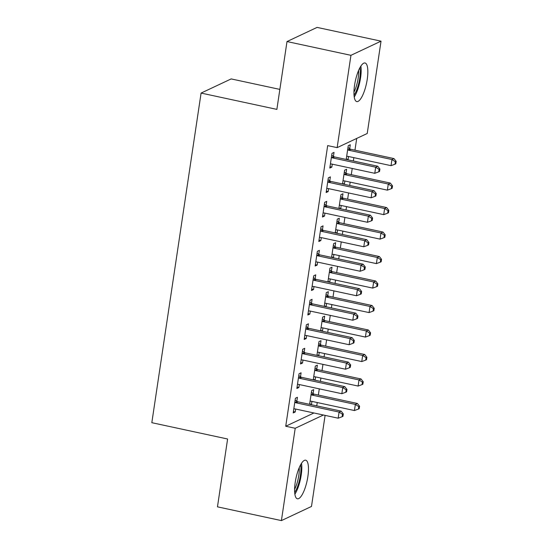 <?xml version="1.0" encoding="UTF-8"?>
<svg xmlns="http://www.w3.org/2000/svg" width="548" height="548" viewBox="0 0 548 548"><rect width="100%" height="100%" fill="white"/><g stroke="black" fill="none" stroke-linecap="round" stroke-linejoin="round"><path stroke-width="0.82" d="M295.194 482.466A19.735 5.706 -77.9 0 1 305.688 460.19A19.735 5.706 -77.9 0 1 307.88 476.5A19.735 5.706 -77.9 0 1 297.386 498.783A19.735 5.706 -77.9 0 1 295.194 482.466M354.556 85.262A19.735 5.706 -77.9 0 1 365.05 62.986A19.735 5.706 -77.9 0 1 367.242 79.296A19.735 5.706 -77.9 0 1 356.748 101.579A19.735 5.706 -77.9 0 1 354.556 85.262M316.744 405.869L317.244 402.533M318.361 395.067L319.285 388.854M320.409 381.381L320.902 378.052M322.019 370.578L322.95 364.365M324.067 356.892L324.56 353.563M325.683 346.089L326.608 339.876M327.725 332.403L328.225 329.074M329.341 321.601L330.266 315.388M331.382 307.914L331.883 304.585M332.999 297.112L333.931 290.899M335.047 283.426L335.54 280.096M336.657 272.623L337.589 266.41M338.705 258.937L339.205 255.608M340.322 248.134L341.246 241.921M342.363 234.448L342.863 231.119M343.98 223.646L344.904 217.433M346.028 209.959L346.521 206.63M347.638 199.157L348.569 192.944M349.686 185.471L350.179 182.142M351.295 174.668L352.227 168.455M353.344 160.982L353.844 157.653M354.96 150.179L356.714 138.432M325.101 415.377L311.49 506.448L281.405 520.6L295.208 428.276L323.402 415.014M279.857 89.399L231.174 78.919L201.089 93.071L151.823 422.686L227.605 439.003L217.467 506.838L281.405 520.6M201.089 93.071L276.87 109.388L287.001 41.552L317.087 27.4L381.031 41.162L367.229 133.486L337.143 147.638L350.946 55.321L381.031 41.162M316.758 369.112L317.354 365.146L315.319 366.105L313.264 379.839M315.593 376.908L315.155 379.839L314.559 380.12M300.496 376.764L301.092 372.798L299.057 373.757L296.858 388.45L298.893 387.491L299.331 384.559M324.08 320.135L324.669 316.169L322.635 317.128L320.587 330.862M322.916 327.93L322.477 330.862L321.882 331.143M307.818 327.786L308.408 323.82L306.373 324.779L304.181 339.472L306.216 338.513L306.654 335.582M331.396 271.157L331.992 267.191L329.958 268.15L327.903 281.891M330.232 278.953L329.793 281.884L329.197 282.165M315.134 278.809L315.73 274.843L313.696 275.802L311.497 290.495L313.531 289.536L313.97 286.604M338.719 222.18L339.308 218.214L337.28 219.173L335.225 232.914M337.554 229.975L337.116 232.907L336.52 233.188M322.457 229.831L323.046 225.865L321.018 226.824L318.82 241.517L320.854 240.558L321.292 237.626M346.035 173.202L346.631 169.236L344.596 170.195L342.541 183.936M344.87 180.998L344.432 183.929L343.836 184.21M329.773 180.854L330.369 176.888L328.334 177.847L326.142 192.54L328.17 191.581L328.608 188.649M337.143 147.638L327.677 145.604L285.734 426.241L313.929 412.973M333.437 156.365L334.027 152.399L331.992 153.358L329.8 168.051L331.835 167.092L332.273 164.16M349.699 148.714L350.288 144.747L348.254 145.706L346.206 159.447M348.535 156.509L348.096 159.441L347.501 159.721M326.115 205.342L326.711 201.376L324.676 202.335L322.477 217.029L324.512 216.07L324.95 213.138M342.377 197.691L342.973 193.725L340.938 194.684L338.883 208.425M341.212 205.486L340.774 208.418L340.178 208.699M318.799 254.32L319.388 250.354L317.354 251.313L315.162 266.006L317.189 265.047L317.635 262.115M335.061 246.669L335.65 242.702L333.616 243.661L331.567 257.402M333.89 254.464L333.451 257.396L332.855 257.676M311.476 303.297L312.065 299.331L310.038 300.29L307.839 314.984L309.873 314.025L310.312 311.093M327.738 295.646L328.327 291.68L326.3 292.639L324.245 306.38M326.574 303.441L326.135 306.373L325.539 306.654M304.154 352.275L304.75 348.309L302.715 349.268L300.523 363.961L302.551 363.002L302.989 360.07M320.416 344.624L321.012 340.657L318.977 341.616L316.922 355.351M319.251 352.419L318.813 355.351L318.217 355.631M296.838 401.252L297.427 397.286L295.399 398.245L293.201 412.939L295.235 411.98L295.673 409.048M313.1 393.601L313.689 389.635L311.661 390.594L309.606 404.328M311.935 401.396L311.497 404.328L310.901 404.609M287.001 41.552L350.946 55.321M285.734 426.241L295.208 428.276M329.999 166.702L331.835 167.092M346.261 159.05L348.096 159.441M326.341 191.19L328.17 191.581M342.603 183.539L344.432 183.929M322.683 215.679L324.512 216.07M338.945 208.028L340.774 208.418M319.018 240.168L320.854 240.558M335.28 232.516L337.116 232.907M315.36 264.657L317.189 265.047M331.622 257.005L333.451 257.396M311.702 289.145L313.531 289.536M327.964 281.494L329.793 281.884M308.045 313.634L309.873 314.025M324.306 305.983L326.135 306.373M304.38 338.123L306.216 338.513M320.642 330.471L322.477 330.862M300.722 362.612L302.551 363.002M316.984 354.96L318.813 355.351M297.064 387.094L298.893 387.491M313.326 379.449L315.155 379.839M293.406 411.582L295.235 411.98M309.661 403.938L311.497 404.328M331.403 157.324L331.732 157.543A2.528 2.363 -115.2 0 0 332.588 157.906L375.688 167.188L374.77 173.312L331.67 164.03A2.528 2.363 -115.2 0 0 330.759 164.016L330.389 164.085M331.718 155.207L333.759 156.584A2.528 2.363 -115.2 0 0 334.616 156.954L377.716 166.229L375.688 167.188L379.1 169.401L378.737 171.846L379.545 171.462L379.915 169.017L379.1 169.401M379.915 169.017L377.716 166.229M374.77 173.312L378.737 171.846M346.651 156.433L347.021 156.365A2.528 2.363 64.8 0 1 347.932 156.379L391.032 165.66L391.95 159.537L393.978 158.578L350.878 149.303A2.528 2.363 64.8 0 1 350.021 148.933L347.98 147.556M395.361 161.749L394.998 164.195L395.807 163.818L396.177 161.365L395.361 161.749L391.95 159.537L348.85 150.255A2.528 2.363 64.8 0 1 347.987 149.892L347.665 149.673M394.998 164.195L391.032 165.66M393.978 158.578L396.177 161.365M327.745 181.813L328.067 182.032A2.528 2.363 -115.2 0 0 328.923 182.395L372.024 191.677L371.112 197.794L328.012 188.519A2.528 2.363 -115.2 0 0 327.101 188.505L326.731 188.574M328.06 179.696L330.101 181.073A2.528 2.363 -115.2 0 0 330.958 181.443L374.058 190.718L372.024 191.677L375.442 193.889L375.072 196.335L375.887 195.951L376.25 193.506L375.442 193.889M376.25 193.506L374.058 190.718M371.112 197.794L375.072 196.335M324.08 206.301L324.409 206.521A2.528 2.363 -115.2 0 0 325.265 206.884L368.366 216.165L367.455 222.283L324.354 213.008A2.528 2.363 -115.2 0 0 323.443 212.994L323.073 213.062M324.395 204.185L326.444 205.562A2.528 2.363 -115.2 0 0 327.3 205.932L370.4 215.206L368.366 216.165L371.777 218.378L371.414 220.823L372.229 220.44L372.592 217.994L371.777 218.378M372.592 217.994L370.4 215.206M367.455 222.283L371.414 220.823M342.993 180.922L343.363 180.854A2.528 2.363 64.8 0 1 344.274 180.867L387.374 190.149L388.285 184.025L390.32 183.066L347.22 173.791A2.528 2.363 64.8 0 1 346.363 173.421L344.322 172.045M391.704 186.238L391.334 188.683L392.149 188.3L392.512 185.854L391.704 186.238L388.285 184.025L345.185 174.744A2.528 2.363 64.8 0 1 344.329 174.38L344.007 174.161M391.334 188.683L387.374 190.149M390.32 183.066L392.512 185.854M339.335 205.411L339.705 205.342A2.528 2.363 64.8 0 1 340.616 205.356L383.716 214.638L384.628 208.514L386.662 207.555L343.562 198.28A2.528 2.363 64.8 0 1 342.706 197.91L340.657 196.533M388.039 210.727L387.676 213.172L388.491 212.788L388.854 210.343L388.039 210.727L384.628 208.514L341.527 199.232A2.528 2.363 64.8 0 1 340.671 198.869L340.342 198.65M387.676 213.172L383.716 214.638M386.662 207.555L388.854 210.343M354.227 97.003A19.612 5.672 102.1 0 0 360.879 66.123M359.961 67.657A17.077 4.939 -77.9 0 1 354.029 95.222M353.953 92.098A15.817 4.569 102.1 0 0 358.604 70.473M294.865 494.207A19.612 5.672 102.1 0 0 301.516 463.32M300.599 464.862A17.077 4.939 -77.9 0 1 294.666 492.426M294.591 489.302A15.817 4.569 102.1 0 0 299.242 467.677M320.422 230.79L320.751 231.009A2.528 2.363 -115.2 0 0 321.608 231.372L364.708 240.654L363.79 246.771L320.69 237.496A2.528 2.363 -115.2 0 0 319.779 237.483L319.416 237.551M320.738 228.674L322.779 230.05A2.528 2.363 -115.2 0 0 323.642 230.42L366.742 239.695L364.708 240.654L368.119 242.867L367.756 245.312L368.564 244.929L368.934 242.483L368.119 242.867M368.934 242.483L366.742 239.695M363.79 246.771L367.756 245.312M316.765 255.272L317.087 255.491A2.528 2.363 -115.2 0 0 317.95 255.861L361.05 265.143L360.132 271.26L317.032 261.985A2.528 2.363 -115.2 0 0 316.121 261.971L315.751 262.04M317.08 253.162L319.121 254.539A2.528 2.363 -115.2 0 0 319.977 254.909L363.077 264.184L361.05 265.143L364.461 267.356L364.098 269.801L364.906 269.417L365.276 266.972L364.461 267.356M365.276 266.972L363.077 264.184M360.132 271.26L364.098 269.801M335.671 229.9L336.04 229.831A2.528 2.363 64.8 0 1 336.952 229.845L380.052 239.127L380.97 233.003L383.004 232.044L339.904 222.769A2.528 2.363 64.8 0 1 339.041 222.399L336.999 221.022M384.381 235.215L384.018 237.661L384.826 237.277L385.196 234.832L384.381 235.215L380.97 233.003L337.869 223.721A2.528 2.363 64.8 0 1 337.013 223.358L336.684 223.139M384.018 237.661L380.052 239.127M383.004 232.044L385.196 234.832M332.013 254.388L332.383 254.32A2.528 2.363 64.8 0 1 333.294 254.334L376.394 263.609L377.312 257.492L379.339 256.533L336.239 247.258A2.528 2.363 64.8 0 1 335.383 246.888L333.342 245.511M380.723 259.704L380.353 262.149L381.168 261.766L381.538 259.32L380.723 259.704L377.312 257.492L334.212 248.21A2.528 2.363 64.8 0 1 333.348 247.847L333.026 247.628M380.353 262.149L376.394 263.609M379.339 256.533L381.538 259.32M313.107 279.761L313.429 279.98A2.528 2.363 -115.2 0 0 314.285 280.35L357.385 289.632L356.474 295.749L313.374 286.474A2.528 2.363 -115.2 0 0 312.463 286.46L312.093 286.529M313.422 277.651L315.463 279.028A2.528 2.363 -115.2 0 0 316.319 279.391L359.42 288.673L357.385 289.632L360.803 291.844L360.433 294.29L361.248 293.906L361.612 291.461L360.803 291.844M361.612 291.461L359.42 288.673M356.474 295.749L360.433 294.29M328.355 278.877L328.725 278.809A2.528 2.363 64.8 0 1 329.636 278.822L372.736 288.097L373.647 281.98L375.681 281.021L332.581 271.746A2.528 2.363 64.8 0 1 331.725 271.376L329.684 270M377.065 284.193L376.695 286.638L377.51 286.255L377.873 283.809L377.065 284.193L373.647 281.98L330.547 272.699A2.528 2.363 64.8 0 1 329.691 272.335L329.369 272.116M376.695 286.638L372.736 288.097M375.681 281.021L377.873 283.809M309.442 304.25L309.771 304.469A2.528 2.363 -115.2 0 0 310.627 304.839L353.727 314.12L352.809 320.238L309.709 310.963A2.528 2.363 -115.2 0 0 308.805 310.949L308.435 311.017M309.757 302.14L311.805 303.517A2.528 2.363 -115.2 0 0 312.661 303.88L355.762 313.161L353.727 314.12L357.138 316.333L356.775 318.778L357.591 318.395L357.954 315.949L357.138 316.333M357.954 315.949L355.762 313.161M352.809 320.238L356.775 318.778M324.697 303.366L325.06 303.297A2.528 2.363 64.8 0 1 325.971 303.311L369.071 312.586L369.989 306.469L372.024 305.51L328.923 296.235A2.528 2.363 64.8 0 1 328.067 295.865L326.019 294.488M373.4 308.682L373.037 311.127L373.852 310.743L374.216 308.298L373.4 308.682L369.989 306.469L326.889 297.187A2.528 2.363 64.8 0 1 326.033 296.824L325.704 296.605M373.037 311.127L369.071 312.586M372.024 305.51L374.216 308.298M305.784 328.738L306.113 328.958A2.528 2.363 -115.2 0 0 306.969 329.327L350.069 338.609L349.151 344.726L306.051 335.451A2.528 2.363 -115.2 0 0 305.14 335.438L304.77 335.506M306.099 326.629L308.14 328.005A2.528 2.363 -115.2 0 0 308.997 328.368L352.097 337.65L350.069 338.609L353.481 340.822L353.118 343.267L353.926 342.884L354.296 340.438L353.481 340.822M354.296 340.438L352.097 337.65M349.151 344.726L353.118 343.267M321.032 327.855L321.402 327.786A2.528 2.363 64.8 0 1 322.313 327.8L365.413 337.075L366.331 330.958L368.359 329.999L325.259 320.724A2.528 2.363 64.8 0 1 324.402 320.354L322.361 318.977M369.742 333.17L369.379 335.616L370.188 335.232L370.558 332.787L369.742 333.17L366.331 330.958L323.231 321.676A2.528 2.363 64.8 0 1 322.375 321.313L322.046 321.087M369.379 335.616L365.413 337.075M368.359 329.999L370.558 332.787M302.126 353.227L302.448 353.446A2.528 2.363 -115.2 0 0 303.304 353.816L346.405 363.091L345.493 369.215L302.393 359.94A2.528 2.363 -115.2 0 0 301.482 359.926L301.112 359.995M302.441 351.117L304.483 352.494A2.528 2.363 -115.2 0 0 305.339 352.857L348.439 362.139L346.405 363.091L349.823 365.304L349.453 367.756L350.268 367.372L350.638 364.927L349.823 365.304M350.638 364.927L348.439 362.139M345.493 369.215L349.453 367.756M317.374 352.343L317.744 352.275A2.528 2.363 64.8 0 1 318.655 352.289L361.755 361.564L362.666 355.447L364.701 354.488L321.601 345.213A2.528 2.363 64.8 0 1 320.744 344.843L318.703 343.466M366.085 357.659L365.715 360.105L366.53 359.721L366.893 357.275L366.085 357.659L362.666 355.447L319.566 346.165A2.528 2.363 64.8 0 1 318.71 345.795L318.388 345.576M365.715 360.105L361.755 361.564M364.701 354.488L366.893 357.275M298.461 377.716L298.79 377.935A2.528 2.363 -115.2 0 0 299.646 378.305L342.747 387.58L341.836 393.704L298.735 384.429A2.528 2.363 -115.2 0 0 297.824 384.415L297.454 384.484M298.783 375.606L300.825 376.983A2.528 2.363 -115.2 0 0 301.681 377.346L344.781 386.628L342.747 387.58L346.165 389.792L345.795 392.245L346.61 391.861L346.973 389.416L346.165 389.792M346.973 389.416L344.781 386.628M341.836 393.704L345.795 392.245M313.716 376.832L314.086 376.764A2.528 2.363 64.8 0 1 314.997 376.777L358.097 386.052L359.009 379.935L361.043 378.976L317.943 369.695A2.528 2.363 64.8 0 1 317.087 369.331L315.038 367.955M362.42 382.148L362.057 384.593L362.872 384.21L363.235 381.764L362.42 382.148L359.009 379.935L315.908 370.654A2.528 2.363 64.8 0 1 315.052 370.284L314.723 370.064M362.057 384.593L358.097 386.052M361.043 378.976L363.235 381.764M294.803 402.205L295.132 402.424A2.528 2.363 -115.2 0 0 295.989 402.794L339.089 412.069L338.171 418.193L295.071 408.918A2.528 2.363 -115.2 0 0 294.16 408.904L293.796 408.972M295.119 400.095L297.16 401.472A2.528 2.363 -115.2 0 0 298.023 401.835L341.123 411.116L339.089 412.069L342.5 414.281L342.137 416.733L342.952 416.35L343.315 413.904L342.5 414.281M343.315 413.904L341.123 411.116M338.171 418.193L342.137 416.733M310.058 401.321L310.421 401.252A2.528 2.363 64.8 0 1 311.333 401.266L354.433 410.541L355.351 404.424L357.385 403.465L314.285 394.183A2.528 2.363 64.8 0 1 313.422 393.82L311.38 392.443M358.762 406.637L358.399 409.082L359.207 408.698L359.577 406.253L358.762 406.637L355.351 404.424L312.25 395.142A2.528 2.363 64.8 0 1 311.394 394.772L311.065 394.553M358.399 409.082L354.433 410.541M357.385 403.465L359.577 406.253M331.732 157.543L333.759 156.584M332.588 157.906L334.616 156.954M350.878 149.303L348.85 150.255M350.021 148.933L347.987 149.892M328.067 182.032L330.101 181.073M328.923 182.395L330.958 181.443M324.409 206.521L326.444 205.562M325.265 206.884L327.3 205.932M347.22 173.791L345.185 174.744M346.363 173.421L344.329 174.38M343.562 198.28L341.527 199.232M342.706 197.91L340.671 198.869M320.751 231.009L322.779 230.05M321.608 231.372L323.642 230.42M317.087 255.491L319.121 254.539M317.95 255.861L319.977 254.909M339.904 222.769L337.869 223.721M339.041 222.399L337.013 223.358M336.239 247.258L334.212 248.21M335.383 246.888L333.348 247.847M313.429 279.98L315.463 279.028M314.285 280.35L316.319 279.391M332.581 271.746L330.547 272.699M331.725 271.376L329.691 272.335M309.771 304.469L311.805 303.517M310.627 304.839L312.661 303.88M328.923 296.235L326.889 297.187M328.067 295.865L326.033 296.824M306.113 328.958L308.14 328.005M306.969 329.327L308.997 328.368M325.259 320.724L323.231 321.676M324.402 320.354L322.375 321.313M302.448 353.446L304.483 352.494M303.304 353.816L305.339 352.857M321.601 345.213L319.566 346.165M320.744 344.843L318.71 345.795M298.79 377.935L300.825 376.983M299.646 378.305L301.681 377.346M317.943 369.695L315.908 370.654M317.087 369.331L315.052 370.284M295.132 402.424L297.16 401.472M295.989 402.794L298.023 401.835M314.285 394.183L312.25 395.142M313.422 393.82L311.394 394.772"/></g></svg>
